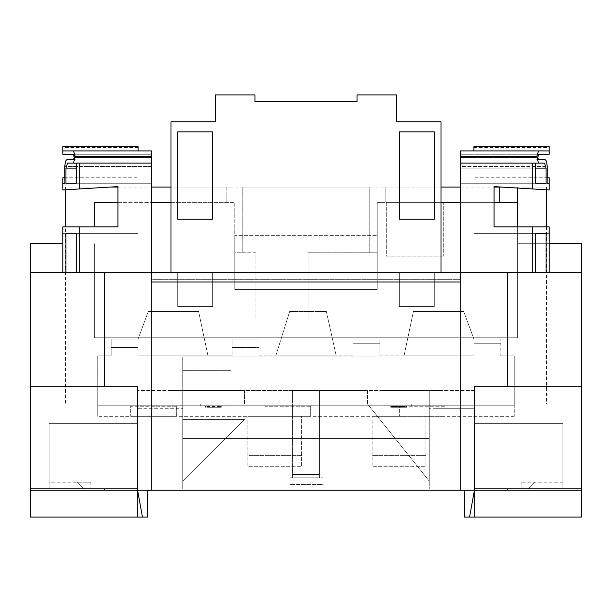 <?xml version="1.0" encoding="UTF-8"?>
<svg xmlns="http://www.w3.org/2000/svg" width="612" height="612" viewBox="0 0 612 612"><rect width="100%" height="100%" fill="white"/><g stroke="black" fill="none" stroke-linecap="round" stroke-linejoin="round"><path stroke-width="0.46" stroke-dasharray="3.06 2.29" d="M176.363 406.253L176.363 416.328L130.685 416.328L176.363 416.328L176.363 406.253L130.685 406.253L130.685 416.328L130.685 406.253L176.363 406.253M310.705 406.253L310.705 416.328L265.027 416.328L310.705 416.328L310.705 406.253L265.027 406.253L265.027 416.328L265.027 406.253L310.705 406.253M445.046 406.253L445.046 416.328L399.368 416.328L445.046 416.328L445.046 406.253L399.368 406.253L399.368 416.328L399.368 406.253L445.046 406.253M500.792 355.878L514.233 355.878L514.233 405.243L97.767 405.243L514.233 405.243L514.233 416.328L514.233 355.878L500.792 355.878L500.792 339.079L500.792 355.878M379.891 355.878L473.925 355.878L473.925 339.079L500.792 339.079L473.925 339.079L473.925 355.878L473.925 339.079L473.925 355.878L404.027 355.878L413.391 311.531L463.735 311.531L473.925 339.079L463.735 311.531L413.391 311.531L404.027 355.878L473.925 355.878L379.891 355.878L379.891 339.079L379.891 355.878M258.983 355.878L353.017 355.878L353.017 339.079L379.891 339.079L353.017 339.079L353.017 343.278L379.891 343.278L353.017 343.278L353.017 355.878L258.983 355.878L258.983 339.079L258.983 355.878M97.767 355.878L111.208 355.878L111.208 339.079L138.075 339.079L138.075 355.878L232.109 355.878L232.109 339.079L258.983 339.079L232.109 339.079L232.109 347.478L258.983 347.478L232.109 347.478L232.109 355.878L138.075 355.878L207.973 355.878L198.609 311.531L148.265 311.531L138.075 339.079L138.075 355.878L207.973 355.878L198.609 311.531L148.265 311.531L138.075 339.079L138.075 355.878L138.075 339.079L111.208 339.079L111.208 347.478L138.075 347.478L111.208 347.478L111.208 355.878L97.767 355.878L97.767 416.328L97.767 355.878M301.632 455.626L247.898 455.626L247.898 416.328L301.632 416.328L301.632 466.704L247.898 466.704L247.898 416.328L301.632 416.328L301.632 466.704L247.898 466.704L247.898 455.626L301.632 455.626M425.898 455.626L372.165 455.626L372.165 416.328L425.898 416.328L425.898 466.704L372.165 466.704L372.165 416.328L425.898 416.328L425.898 466.704L372.165 466.704L372.165 455.626L425.898 455.626M514.233 416.328L97.767 416.328L514.233 416.328M500.792 343.278L473.925 343.278L500.792 343.278M170.985 272.585L170.985 390.464L137.57 390.464L137.57 403.905L137.57 390.464L244.54 390.464L244.54 403.905L182.743 403.905L182.743 370.314L231.107 370.314L182.743 370.314L182.743 488.873L30.6 488.873L84.081 488.873L77.364 482.157L90.806 482.157L77.364 482.157L84.081 488.873L90.806 488.873L84.081 488.873L77.364 482.157L84.081 488.873L137.57 488.873L137.57 386.776L137.57 490.212L147.63 490.212L137.57 490.212L137.57 517.086L30.6 517.086L30.6 386.776L137.57 386.776L104.491 386.776L104.491 272.585L30.6 272.585L30.6 386.776L137.57 386.776L137.57 408.265L182.743 408.265L182.743 488.873L137.57 488.873L137.57 408.265L182.743 408.265L182.743 370.314L182.743 403.905L137.57 403.905L244.54 403.905L244.54 390.464L292.567 390.464L292.567 477.788L319.433 477.788L319.433 390.464L292.567 390.464L319.433 390.464L292.567 390.464L292.567 477.788L319.433 477.788L319.433 390.464L319.433 474.43L319.433 390.464L367.46 390.464L367.46 403.905L429.257 403.905L429.257 481.07L367.46 403.905L367.46 390.464L441.015 390.464L429.257 390.464L441.015 390.464L441.015 121.788L396.683 121.788L396.683 94.914L357.048 94.914L357.048 101.63L254.952 101.63L254.952 94.914L215.317 94.914L215.317 121.788L170.985 121.788L170.985 390.464L441.015 390.464L441.015 272.585M581.4 490.212L464.37 490.212L474.43 490.212L474.43 386.776L507.509 386.776L474.43 386.776L474.43 488.873L581.4 488.873L521.194 488.873L527.919 488.873L534.636 482.157L527.919 488.873L534.636 482.157L562.925 482.157L562.925 423.382L474.43 423.382L474.43 386.776L581.4 386.776L507.509 386.776L507.509 272.585L104.491 272.585M501.786 187.073L517.591 187.073L517.591 337.74L517.591 243.698L581.4 243.698L581.4 488.873L562.925 488.873L562.925 423.382L562.925 482.157L521.194 482.157L534.636 482.157L527.919 488.873L429.257 488.873L429.257 408.265L429.257 481.07L367.46 403.905L474.43 403.905L474.43 390.464L441.015 390.464L474.43 390.464L474.43 403.905L429.257 403.905L429.257 488.873L581.4 488.873L562.925 488.873L562.925 423.382L474.43 423.382L474.43 386.776L474.43 408.265L429.257 408.265L435.974 408.265L435.974 488.873M206.741 407.263L218.782 407.263L218.782 406.59L220.542 406.59L220.542 407.263L208.501 407.263L208.501 406.59L206.741 406.59L206.741 407.263L218.782 407.263M213.642 405.917L200.262 405.917L213.642 405.917M393.218 407.263L406.437 407.263L405.259 407.263L405.259 406.59L403.499 406.59L403.499 407.263L390.288 407.263L391.458 407.263L391.458 406.59L393.218 406.59L393.218 407.263L405.259 407.263M398.358 405.917L411.738 405.917L398.358 405.917M213.642 403.905L200.262 403.905L213.642 403.905M398.358 403.905L411.738 403.905L398.358 403.905M289.652 311.531L326.357 311.531L336.225 355.878L275.775 355.878L289.652 311.531L326.357 311.531L336.225 355.878L275.775 355.878L289.652 311.531M517.591 188.037L517.591 187.073L546.47 187.073L546.47 403.905L65.53 403.905L65.53 187.073L110.214 187.073M546.47 189.797L546.47 187.073L65.53 187.073L65.53 189.797M62.845 243.698L30.6 243.698L30.6 488.873L49.075 488.873L49.075 423.382L49.075 482.157L77.364 482.157L49.075 482.157L49.075 423.382L137.57 423.382L137.57 386.776L30.6 386.776L137.57 386.776L137.57 423.382L137.57 386.776L30.6 386.776L104.491 386.776M65.928 183.248L151.508 183.248L151.508 163.098L151.508 183.248L76.217 183.248L151.508 183.248L151.508 163.098L67.473 163.098L65.928 168.132L65.928 183.248L151.508 183.248L151.508 163.098L151.508 281.987L151.508 272.585L151.508 281.987L460.492 281.987L460.492 272.585L460.492 490.212L473.925 490.212L473.925 183.248L549.155 183.248L473.925 183.248L473.925 490.212L151.508 490.212L460.492 490.212L460.492 159.732L460.492 166.456L547.097 166.456L460.492 166.456L460.492 490.212L460.492 272.585L549.155 272.585L546.072 272.585L546.072 233.623L535.783 233.623L535.783 272.585L76.217 272.585L151.508 272.585L76.217 272.585L76.217 233.623L65.928 233.623L65.928 272.585L62.845 272.585L151.508 272.585L65.928 272.585M138.075 490.212L151.508 490.212L151.508 157.72L151.508 166.456L64.903 166.456L151.508 166.456L151.508 490.212L151.508 279.302L460.492 279.302L151.508 279.302L151.508 490.212L138.075 490.212L138.075 183.248L62.845 183.248L138.075 183.248L64.903 183.248L138.075 183.248L138.075 490.212M30.6 490.212L474.43 490.212L474.43 517.086L581.4 517.086L581.4 386.776L474.43 386.776L581.4 386.776L474.43 386.776L474.43 423.382L474.43 386.776L581.4 386.776L581.4 272.585L581.4 386.776L507.509 386.776M231.107 370.314L231.107 356.88L380.894 356.88L182.743 356.88L380.894 356.88L380.894 403.905L380.894 356.88L231.107 356.88L231.107 370.314M380.894 403.905L429.257 403.905L380.894 403.905M182.743 481.07L182.743 419.35L244.54 419.35L182.743 481.07L182.743 419.35L244.54 419.35L182.743 481.07M182.743 438.498L429.257 438.498L182.743 438.498M429.257 403.905L429.257 390.464L380.894 390.464L429.257 390.464L429.257 403.905M380.894 356.88L380.894 390.464L380.894 356.88M182.743 356.88L182.743 370.314L182.743 356.88M434.298 272.921L399.368 272.921L399.368 306.459L434.298 306.459L434.298 272.921L399.368 272.921L399.368 306.459L434.298 306.459L434.298 272.921M177.702 272.921L177.702 306.459L212.632 306.459L212.632 272.921L177.702 272.921L177.702 306.459L212.632 306.459L212.632 272.921L177.702 272.921M177.702 131.863L177.702 219.18L212.632 219.18L212.632 131.863L177.702 131.863M434.298 131.863L399.368 131.863L399.368 219.18L434.298 219.18L434.298 131.863M517.591 226.907L517.591 243.698L549.155 243.698M499.79 187.073L499.79 202.388L443.7 202.388L443.7 256.122L443.7 202.388L386.271 202.388L386.271 256.122L443.7 256.122L386.271 256.122L386.271 202.388L385.162 202.388L385.162 187.073L369.243 187.073L369.243 252.764L369.243 187.073L242.757 187.073L242.757 252.764L255.961 252.764L255.961 319.938L308.012 319.938L255.961 319.938L255.961 252.764L234.801 252.764L234.801 235.635L377.199 235.635L234.801 235.635L234.801 289.377L377.199 289.377L377.199 202.388L441.015 202.388M460.492 202.388L494.075 202.388M441.015 187.073L385.162 187.073L385.162 202.388L377.199 202.388L377.199 289.377L234.801 289.377L234.801 202.388L94.409 202.388M117.925 202.388L151.508 202.388M170.985 202.388L234.801 202.388L234.801 252.764L242.757 252.764L242.757 187.073L226.838 187.073L226.838 202.388L226.838 187.073L170.985 187.073M94.409 243.698L94.409 337.74L517.591 337.74L94.409 337.74L94.409 243.698M473.925 183.248L547.097 183.248L473.925 183.248L473.925 177.786L473.925 183.248M581.4 272.585L507.509 272.585M473.925 272.585L549.155 272.585L549.155 233.623L549.155 272.585L549.155 233.623L549.155 272.585L473.925 272.585L549.155 272.585L473.925 272.585L473.925 233.623L473.925 272.585L473.925 233.623L549.155 233.623L473.925 233.623L473.925 272.585M138.075 272.585L62.845 272.585L62.845 233.623L62.845 272.585L62.845 233.623L62.845 272.585L138.075 272.585L62.845 272.585L138.075 272.585L138.075 233.623L62.845 233.623L138.075 233.623L138.075 272.585L138.075 233.623L62.845 233.623L138.075 233.623L138.075 272.585M535.791 183.248L460.492 183.248L460.492 163.098L535.783 163.098L535.783 183.248L460.492 183.248L460.492 163.098L460.492 272.585L460.492 233.623L460.492 272.585L460.492 233.623L460.492 272.585L151.508 272.585L151.508 233.623L151.508 272.585L76.217 272.585M546.072 272.585L460.492 272.585L460.492 281.987L460.492 272.585L535.791 272.585M473.925 147.431L549.155 147.431L549.155 150.919L473.925 150.919L473.925 154.278L473.925 150.919L549.155 150.919L549.155 154.278L460.492 154.278L460.492 150.919L473.925 150.919L473.925 147.431L473.925 150.919L460.492 150.919L460.492 154.278L473.925 154.278L460.492 154.278L460.492 168.132L546.072 168.132L544.527 163.098L460.492 163.098L544.527 163.098L460.492 163.098L460.492 183.248L460.492 168.132L535.783 168.132M538.461 154.278L460.492 154.278L460.492 157.72L460.492 150.919L538.461 150.919L536.816 156.29L460.492 156.29L537.841 156.29L460.492 156.29M473.925 233.623L549.155 233.623L473.925 233.623M473.925 146.673L473.925 150.919L549.155 150.919L549.155 147.431M538.461 150.919L549.155 150.919L549.155 146.673M138.075 146.673L138.075 150.919L62.845 150.919L62.845 147.431L62.845 150.919L64.857 150.919L62.845 150.919L62.845 154.278L151.508 154.278L138.075 154.278L138.075 150.919L151.508 150.919L151.508 154.278L151.508 150.919L138.075 150.919L138.075 147.431L138.075 150.919L64.857 150.919L151.508 150.919L151.508 163.098L76.217 163.098L79.3 163.098L79.3 188.963L62.845 189.965L62.845 177.786L138.075 177.786L138.075 183.248L138.075 177.786L64.903 177.786M138.075 147.431L62.845 147.431M73.539 154.278L151.508 154.278L138.075 154.278L138.075 150.919L62.845 150.919L62.845 146.673M64.857 183.248L64.857 177.786M73.539 159.732L66.915 159.732M75.184 156.29L151.508 156.29L74.159 156.29L74.159 157.72L151.508 157.72L75.184 157.72L73.539 150.919M76.209 163.098L151.508 163.098L67.473 163.098L73.539 163.098L75.184 157.72M76.217 183.248L76.217 163.098L151.508 163.098L79.3 163.098M79.3 272.585L79.3 226.907L62.845 226.907L62.845 272.585M79.3 226.907L117.925 226.907L117.925 186.606L79.3 188.963M547.143 177.786L547.143 183.248M536.816 156.29L538.461 163.098M536.816 157.72L460.492 157.72L537.841 157.72L537.841 156.29M545.085 159.732L536.938 159.732M535.791 163.098L460.492 163.098L532.7 163.098L532.7 188.963L549.155 189.965L549.155 177.786L473.925 177.786L547.097 177.786M460.492 163.098L532.7 163.098M546.072 183.248L460.492 183.248L546.072 183.248L546.072 168.132M30.6 488.873L30.6 386.776L30.6 488.873L30.6 386.776L137.57 386.776L137.57 423.382L49.075 423.382L137.57 423.382L49.075 423.382L49.075 488.873L30.6 488.873L137.57 488.873L137.57 517.086L147.63 517.086L147.63 490.212M435.974 408.265L474.43 408.265L474.43 517.086L464.37 517.086L464.37 490.212M308.012 319.938L308.012 252.764L377.199 252.764L308.012 252.764L308.012 319.938M460.492 187.073L494.075 187.073M517.591 202.388L499.79 202.388M581.4 488.873L581.4 386.776M30.6 386.776L30.6 272.585M117.925 187.073L151.508 187.073M546.47 226.907L546.47 403.905L65.53 403.905L65.53 226.907M474.43 423.382L562.925 423.382L474.43 423.382M532.7 188.963L494.075 186.606L494.075 226.907L549.155 226.907L549.155 272.585M532.7 226.907L532.7 272.585M535.783 233.623L546.072 233.623M545.047 159.732L538.461 159.732M76.209 233.623L65.928 233.623M75.062 159.732L66.953 159.732M73.539 163.098L151.508 163.098M403.499 407.263L391.458 407.263M220.542 407.263L208.501 407.263M393.218 406.59L405.259 406.59M403.499 406.59L391.458 406.59M206.741 406.59L218.782 406.59M220.542 406.59L208.501 406.59M319.433 474.43L292.567 474.43L319.433 474.43M289.981 477.788L322.991 477.788L289.981 477.788L289.981 484.505L289.981 477.788M322.991 484.505L322.991 477.788L322.991 484.505L289.981 484.505L322.991 484.505M537.841 157.72L460.492 157.72M65.928 168.132L76.217 168.132M74.159 156.29L151.508 156.29M74.159 157.72L151.508 157.72M176.026 488.873L176.026 408.265M90.806 482.157L90.806 488.873M521.194 482.157L521.194 488.873M221.712 407.263L221.712 405.917M406.437 407.263L406.437 405.917M227.014 405.917L227.014 403.905M411.738 405.917L411.738 403.905M384.986 405.917L384.986 403.905M200.262 405.917L200.262 403.905M390.288 407.263L390.288 405.917M205.563 407.263L205.563 405.917"/><path stroke-width="0.92" d="M137.57 490.212L142.443 517.086L30.6 517.086L30.6 490.212L581.4 490.212L581.4 517.086L464.37 517.086L464.37 490.212M170.985 272.585L170.985 121.788L215.317 121.788L215.317 94.914L254.952 94.914L254.952 101.63L357.048 101.63L357.048 94.914L396.683 94.914L396.683 121.788L441.015 121.788L441.015 272.585M434.298 131.863L399.368 131.863L399.368 219.18L434.298 219.18L434.298 131.863M177.702 131.863L177.702 219.18L212.632 219.18L212.632 131.863L177.702 131.863M549.155 243.698L581.4 243.698L581.4 272.585L30.6 272.585L30.6 243.698L62.845 243.698M517.591 226.907L517.591 202.388L494.075 202.388M441.015 202.388L460.492 202.388M94.409 202.388L94.409 226.907L94.409 202.388L117.925 202.388M151.508 202.388L170.985 202.388M547.097 183.248L549.155 183.248L547.097 183.248L547.097 166.456C546.967 162.402 546.287 160.16 545.047 159.732L538.461 159.732L537.841 157.72L538.461 154.278L549.155 154.278L549.155 150.919L460.492 150.919L460.492 281.987L151.508 281.987L151.508 150.919L73.539 150.919L75.184 156.29L73.539 163.098L67.473 163.098L65.928 168.132L65.928 183.248L76.217 183.248L76.217 163.098L79.3 163.098L79.3 188.963L117.925 186.606L117.925 226.907L79.3 226.907L79.3 272.585M473.925 150.919L473.925 146.673L549.155 146.673L549.155 150.919M64.903 183.248L62.845 183.248L64.903 183.248L64.857 166.456C64.987 162.402 65.668 160.16 66.915 159.732L75.062 159.732M138.075 150.919L138.075 146.673L62.845 146.673L62.845 150.919L73.539 150.919M64.903 177.786L62.845 177.786L62.845 189.965L79.3 188.963M64.857 177.786L64.857 166.456M74.159 157.72L73.539 159.732L74.159 157.72L73.539 154.278L74.159 156.29M64.903 166.456C65.033 162.402 65.714 160.16 66.953 159.732L73.539 159.732M73.539 154.278L62.845 154.278L62.845 150.919M151.508 163.098L79.3 163.098M79.3 226.907L62.845 226.907L62.845 272.585M65.928 272.585L65.928 233.623L76.217 233.623L76.217 272.585M538.461 150.919L536.816 156.29L538.461 163.098L544.527 163.098L546.072 168.132L546.072 183.248L535.783 183.248L535.783 163.098L532.7 163.098L532.7 188.963L549.155 189.965L549.155 177.786L547.097 177.786M536.938 159.732L545.085 159.732C546.332 160.16 547.013 162.402 547.143 166.456L547.143 177.786M537.841 156.29L538.461 154.278M538.461 159.732L537.841 157.72M104.491 386.776L104.491 272.585M104.491 490.212L104.491 488.873M507.509 490.212L507.509 488.873M507.509 386.776L507.509 272.585M581.4 386.776L474.43 386.776L474.43 488.873L581.4 488.873L581.4 272.585M441.015 187.073L460.492 187.073M494.075 187.073L501.786 187.073M30.6 490.212L30.6 488.873L137.57 488.873L137.57 386.776L30.6 386.776L30.6 272.585M581.4 490.212L581.4 488.873M517.591 188.037L517.591 202.388M30.6 386.776L30.6 488.873M110.214 187.073L117.925 187.073M151.508 187.073L170.985 187.073M65.53 226.907L65.53 189.797M546.47 189.797L546.47 226.907M499.79 187.073L499.79 202.388M532.7 188.963L494.075 186.606L494.075 226.907L532.7 226.907L532.7 272.585M460.492 163.098L532.7 163.098M535.783 272.585L535.783 233.623L546.072 233.623L546.072 272.585M532.7 226.907L549.155 226.907L549.155 272.585M535.783 233.623L546.072 233.623M546.072 183.248L535.783 183.248M538.461 163.098L535.783 163.098M76.217 233.623L65.928 233.623M65.928 183.248L76.217 183.248M73.539 163.098L76.217 163.098M469.557 517.086L474.43 490.212M142.443 517.086L147.63 517.086L147.63 490.212M546.072 168.132L535.783 168.132M536.816 156.29L460.492 156.29M536.816 157.72L460.492 157.72M76.217 168.132L65.928 168.132M75.184 156.29L151.508 156.29M75.184 157.72L151.508 157.72"/></g></svg>
